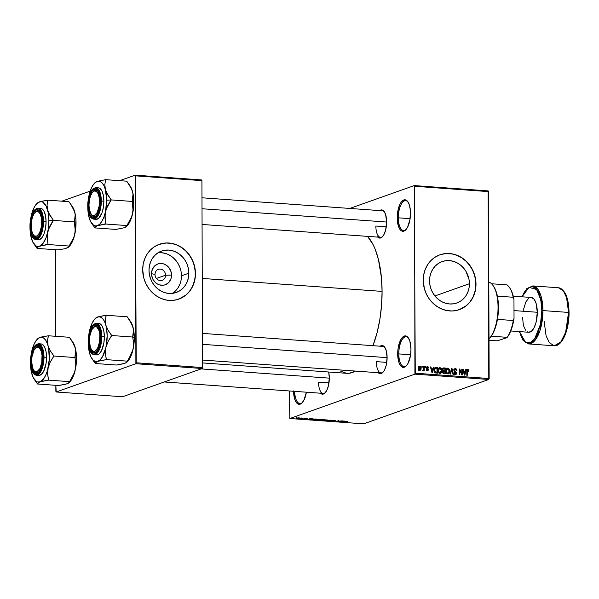 <?xml version="1.0" encoding="UTF-8"?>
<svg xmlns="http://www.w3.org/2000/svg" width="599" height="599" viewBox="0 0 599 599"><rect width="100%" height="100%" fill="white"/><g stroke="black" fill="none" stroke-linecap="round" stroke-linejoin="round"><path stroke-width="0.9" d="M398.328 217.819A14.96 6.215 -85.9 0 0 406.167 229.387A14.96 6.215 94.1 0 1 403.546 230.51A14.96 6.215 94.1 0 1 398.328 217.819L410.12 218.672L398.328 217.819A14.96 6.215 94.1 0 1 405.695 200.672A14.96 6.215 94.1 0 1 408.136 202.155A14.96 6.215 -85.9 0 0 401.644 203.57A14.96 6.215 -85.9 0 0 398.328 217.819L397.227 217.886L398.328 217.819M410.502 213.177A15.791 6.559 94.1 0 1 405.845 229.761A15.791 6.559 94.1 0 1 397.227 217.886L398.313 208.841L400.132 203.892L401.27 202.043L403.808 199.954L406.354 200.238L407.507 201.271L409.357 204.925L410.367 210.189L410.023 219.316L407.597 227.178L405.216 230.353L402.625 231.274L401.375 230.825L400.222 229.791L398.372 226.145L397.227 217.886A15.791 6.559 94.1 0 1 400.881 202.604A15.791 6.559 94.1 0 1 407.859 201.743A15.791 6.559 94.1 0 1 410.502 213.177M294.678 391.357A14.96 6.215 -85.9 0 0 302.51 402.408A14.96 6.215 94.1 0 1 299.889 403.531A14.96 6.215 94.1 0 1 294.678 391.357M293.57 390.915L294.715 399.174L296.565 402.82L298.968 404.295L301.559 403.374L303.94 400.199L306.389 392.203A15.791 6.559 94.1 0 1 302.188 402.783A15.791 6.559 94.1 0 1 293.57 391.274M398.807 353.912A14.96 6.215 -85.9 0 0 406.646 365.48A14.96 6.215 94.1 0 1 404.018 366.603A14.96 6.215 94.1 0 1 398.807 353.912L410.592 354.765L398.807 353.912A14.96 6.215 94.1 0 1 406.167 336.765A14.96 6.215 94.1 0 1 408.608 338.248A14.96 6.215 -85.9 0 0 402.116 339.67A14.96 6.215 -85.9 0 0 398.807 353.912L397.699 353.987L398.807 353.912M410.981 349.277A15.791 6.559 94.1 0 1 406.317 365.854A15.791 6.559 94.1 0 1 397.699 353.987L398.185 347.839L400.604 339.985L402.992 336.81L405.583 335.889L406.833 336.339L407.986 337.372L409.828 341.018L410.981 349.277L410.495 355.417L408.076 363.271L406.931 365.12L404.392 367.202L403.097 367.367L400.694 365.892L398.852 362.238L397.699 353.987A15.791 6.559 94.1 0 1 401.352 338.697A15.791 6.559 94.1 0 1 408.338 337.836A15.791 6.559 94.1 0 1 410.981 349.277M155.006 274.454A5.818 5.204 70.5 0 0 160.3 280.572A5.818 5.204 70.5 0 0 165.556 275.211L171.539 275.113A11.037 9.876 -109.5 0 1 161.565 285.274A11.037 9.876 -109.5 0 1 151.51 273.668L155.006 274.454A5.818 5.204 -109.5 0 1 158.338 269.348A5.818 5.204 -109.5 0 1 165.556 275.211A5.818 5.204 -109.5 0 1 162.224 280.31A5.818 5.204 -109.5 0 1 155.006 274.454L151.51 273.668L152.258 269.557L154.415 266.181L157.657 264.054L159.536 263.567L163.437 263.852L165.324 264.608L168.574 267.199L170.76 270.89L171.539 275.113L171.351 277.225L170.79 279.224L168.633 282.601L165.391 284.727L163.512 285.206L159.611 284.929L157.732 284.173L155.995 283.042L153.224 279.838L152.288 277.891L151.51 273.668A11.037 9.876 -109.5 0 1 161.483 263.5A11.037 9.876 -109.5 0 1 171.539 275.113L165.556 275.211L156.421 278.453L165.556 275.211A5.818 5.204 70.5 0 0 160.262 269.093A5.818 5.204 70.5 0 0 155.006 274.454M172.422 293.368A21.968 19.662 70.5 0 0 181.46 275.825L188.865 273.196A21.968 19.662 -109.5 0 1 176.278 292.469A21.968 19.662 -109.5 0 1 149.001 270.329L149.368 266.128L150.491 262.137L152.318 258.528L154.782 255.421L157.799 252.943L161.236 251.183L164.972 250.225L168.858 250.083L172.744 250.786L176.488 252.284L179.947 254.538L182.972 257.45L185.465 260.917L187.322 264.795L188.468 268.944L188.865 273.196L188.498 277.397L187.375 281.388L185.548 284.997L183.077 288.104L180.067 290.582L176.63 292.342L172.894 293.3L169.008 293.443L165.114 292.746L161.378 291.241L157.919 288.988L154.894 286.075L152.401 282.608L150.544 278.73L149.398 274.582L149.001 270.329A21.968 19.662 -109.5 0 1 161.588 251.056A21.968 19.662 -109.5 0 1 188.865 273.196L181.46 275.825A21.968 19.662 70.5 0 0 158.031 252.785M161.176 243.748L166.245 243.022L171.419 243.396L176.495 244.856L181.28 247.35L185.593 250.786L189.269 255.032L192.159 259.914L194.151 265.252L195.184 270.845L195.199 276.468L194.211 281.912L192.249 286.966L189.396 291.436L185.75 295.15L178.719 299.148A29.081 26.027 70.5 0 0 195.319 273.661L195.461 273.616A29.081 26.027 -109.5 0 1 178.794 299.126A29.081 26.027 -109.5 0 1 142.689 269.812L143.85 278.221L145.849 283.559L148.739 288.448L152.408 292.686L156.721 296.123L161.505 298.616L166.589 300.084L171.756 300.458L176.825 299.725L181.602 297.913L185.892 295.097L189.531 291.384L192.391 286.914L194.967 279.179L195.461 273.616L194.293 265.2L192.294 259.861L189.404 254.979L185.735 250.741L181.422 247.305L176.638 244.804L171.561 243.344L166.387 242.969L158.885 244.474L154.332 246.795L150.342 250.075L147.077 254.193L144.659 258.978L143.176 264.249L142.689 269.812A29.081 26.027 -109.5 0 1 159.349 244.302A29.081 26.027 -109.5 0 1 195.461 273.616L195.319 273.661A29.081 26.027 70.5 0 0 159.282 244.332M469.406 283.724A21.968 19.662 -109.5 0 1 456.82 302.997A21.968 19.662 -109.5 0 1 429.543 280.849L429.91 276.648L431.033 272.665L432.86 269.048L435.323 265.949L438.333 263.47L441.777 261.711L445.514 260.745L449.4 260.61L453.286 261.306L457.03 262.811L460.481 265.065L463.514 267.978L466.007 271.437L469.01 279.471L469.406 283.724L469.039 287.924L467.916 291.908L466.089 295.524L463.619 298.631L460.609 301.11L457.172 302.862L453.436 303.828L449.55 303.963L445.656 303.266L441.912 301.769L438.461 299.515L435.436 296.602L432.942 293.136L431.085 289.257L429.94 285.109L429.543 280.849A21.968 19.662 -109.5 0 1 442.129 261.583A21.968 19.662 -109.5 0 1 469.406 283.724L434.896 295.966L469.406 283.724M441.718 254.276L446.787 253.549L451.96 253.916L457.037 255.384L461.822 257.877L466.134 261.314L469.803 265.552L472.693 270.441L474.693 275.78L475.726 281.365L475.741 286.996L474.752 292.439L472.791 297.493L469.93 301.963L466.292 305.677L459.261 309.676A29.081 26.027 70.5 0 0 475.861 284.188L476.003 284.143A29.081 26.027 -109.5 0 1 459.336 309.646A29.081 26.027 -109.5 0 1 423.231 280.339L424.392 288.748L426.391 294.087L429.281 298.976L432.95 303.214L437.263 306.651L442.047 309.144L447.124 310.611L452.297 310.978L457.366 310.252L462.143 308.44L466.426 305.625L470.073 301.911L472.933 297.441L475.509 289.699L476.003 284.143L474.835 275.727L472.836 270.389L469.945 265.507L466.277 261.261L461.964 257.832L457.179 255.331L452.103 253.871L444.368 253.721L439.426 255.002L434.874 257.323L430.883 260.602L427.619 264.713L425.2 269.498L423.718 274.776L423.231 280.339A29.081 26.027 -109.5 0 1 439.891 254.83A29.081 26.027 -109.5 0 1 476.003 284.143L475.861 284.188A29.081 26.027 70.5 0 0 439.823 254.852M318.541 382.132A13.298 5.526 -85.9 0 0 325.474 392.45A13.298 5.526 94.1 0 1 323.175 393.408A13.298 5.526 94.1 0 1 318.541 382.132L328.971 382.888L318.541 382.132M320.113 392.854L322.262 394.179L323.423 394.03L324.583 393.356L326.717 390.511L328.342 386.085L329.315 377.991A14.129 5.87 94.1 0 0 328.671 372.009L329.315 377.991A14.129 5.87 94.1 0 1 325.145 392.824A14.129 5.87 94.1 0 1 320.443 393.214M375.858 226.033A13.298 5.526 -85.9 0 0 382.791 236.35A13.298 5.526 94.1 0 1 380.5 237.309A13.298 5.526 94.1 0 1 375.858 226.033L386.295 226.789L375.858 226.033M379.489 210.736L381.81 209.92L383.959 211.237L385.614 214.502L386.64 221.892A14.129 5.87 94.1 0 1 382.469 236.725A14.129 5.87 94.1 0 1 377.767 237.114M376.337 361.639A13.298 5.526 -85.9 0 0 383.27 371.949A13.298 5.526 94.1 0 1 380.971 372.915A13.298 5.526 94.1 0 1 376.337 361.639L386.767 362.388L376.337 361.639M379.968 346.342L382.282 345.518L384.431 346.836L386.085 350.101L387.111 357.491A14.129 5.87 94.1 0 1 382.941 372.323A14.129 5.87 94.1 0 1 378.239 372.72M202.26 278.43L382.087 291.391A71.461 29.688 -85.9 0 0 367.546 236.38L373.11 244.654L375.109 249.079L378.426 259.412L381.466 277.839L382.087 291.391L202.26 278.43M349.801 208.437L414.253 185.585L488.14 190.909L414.253 185.585L349.801 208.437M414.912 374.143L488.791 379.466L363.698 423.837L289.819 418.514L414.912 374.143L414.605 186.274L488.492 191.605L489.143 378.523L415.264 373.199L414.253 185.585L414.605 186.274L488.492 191.605L488.14 190.909L488.791 379.466L489.143 378.523L415.264 373.199L414.912 374.143L289.819 418.514L289.369 390.975L289.819 418.514L363.698 423.837L488.791 379.466L414.912 374.143M299.058 417.825L296.46 418.289L298.834 418.409L299.814 418.042L299.058 417.825L296.782 418.057L297.216 418.476L299.47 418.244L299.058 417.825L299.47 418.244M302.967 418.117L300.226 418.649L301.671 418.783L303.446 418.154L300.226 418.649L301.671 418.783L302.967 418.117M306.763 418.379L304.285 418.926L307.362 418.664M315.269 419.001L311.75 419.629L314.228 419.974L316.676 419.105L312.214 419.307L312.169 419.802L314.228 419.974L316.676 419.105L315.269 419.001M319.911 420.116L322.112 420.543L324.553 419.674L320.892 419.712L319.814 420.303L322.112 420.543L324.553 419.674L320.892 419.712L319.754 420.236M330.768 420.124L326.814 420.88L330.745 420.243L329.72 421.09L330.214 421.127L331.24 420.154L330.214 421.127L331.24 420.154L326.814 420.88L330.745 420.124M341.003 420.857L339.049 421.554L338.982 420.715L338.465 420.678L336.024 421.546L338.465 420.88L338.525 421.726L339.034 421.763L341.482 420.895L339.049 421.554L338.982 420.715L338.465 420.678L338.525 421.726L339.034 421.763L341.003 420.857M347.705 421.404L343.564 422.085L347.472 421.606L345.219 421.494L344.043 422.123L346.117 421.411L347.398 421.629M345.024 421.149L342.029 420.932L341.116 421.913L345.526 421.187L342.029 420.932L341.116 421.913L345.024 421.149M331.509 420.917L334.264 421.142L332.932 420.423L335.41 420.491L332.445 420.528L333.89 421.06L331.367 421.127L333.276 421.299L334.422 421.052L333.029 420.535L335.627 420.678L332.445 420.528L333.793 421.104L331.314 421.067M324.022 420.154L324.613 420.738L328.02 420.004L324.418 420.034L323.625 420.52L325.302 420.76L328.08 420.251L325.377 419.877L323.587 420.438M316.137 419.585L316.729 420.169L320.136 419.435L316.534 419.472L315.748 419.951L317.223 420.191L320.195 419.682L317.492 419.307L315.703 419.877M312.678 418.813L309.683 418.604L308.77 419.577L313.18 418.851L309.683 418.604L308.77 419.577L309.271 419.614L312.678 418.813M304.337 418.214L304.816 418.252L304.337 418.214M301.05 417.982L301.529 418.012L301.05 417.982M296.527 417.653L297.007 417.69L296.527 417.653M421.816 366.296L421.816 367.12L422.295 367.15L422.295 366.333L421.816 366.296L421.816 367.12L422.295 367.15L422.295 366.333L421.816 366.296M425.103 366.536L425.11 367.352L425.589 367.389L425.582 366.566L425.103 366.536L425.11 367.352L425.589 367.389L425.582 366.566L425.103 366.536M433.444 367.135L433.032 368.819L431.377 368.699L430.951 366.955L430.449 366.917L431.999 372.765L432.508 372.803L433.946 367.172L433.444 367.135L433.032 368.819L431.377 368.699L430.951 366.955L430.449 366.917L431.999 372.765L432.508 372.803L433.946 367.172L433.444 367.135M439.973 367.531L438.603 368.31L438.139 370.339L439.995 373.417C441.336 373.132 441.95 372.166 441.837 370.534L441.351 370.706L441.837 370.534L440.774 367.831L439.015 367.831L438.139 370.07L438.835 372.765L439.763 373.387L440.871 373.184L441.822 371.036L441.358 368.535L439.411 367.599M447.857 368.1L446.487 368.879L446.015 370.901L447.872 373.986C449.213 373.701 449.827 372.735 449.722 371.103L449.235 371.275L449.722 371.103L448.658 368.4L446.899 368.4L446.023 370.639L446.719 373.334L448.509 373.888L449.647 372.106L449.235 369.096L448.733 369.276L449.235 369.096L447.296 368.168M455.382 368.64L453.892 370.197L454.626 371.62L456.371 373.005L454.611 374.173L455.472 373.866L454.521 372.675L454.049 372.848L454.521 372.675L454.042 372.72L455.495 374.54L456.85 373.065L456.348 373.237L456.85 373.065L455.569 371.395L454.753 371.687L455.569 371.395L454.371 370.219L453.907 370.392L455.345 369.306L456.977 370.691L455.382 368.64L454.297 369.029L453.937 370.616L456.183 372.368L456.311 373.379L455.277 373.836L454.521 372.675L454.049 372.885L454.641 374.195L455.772 374.532L456.655 373.926L456.767 372.496L454.596 370.871L454.409 369.92L455.457 369.321L456.498 370.736L456.955 370.332L456.191 368.917L454.297 369.029L454.761 368.714M465.79 369.463L465.386 371.148L463.723 371.028L463.304 369.284L462.795 369.254L464.352 375.101L464.854 375.139L466.292 369.501L465.79 369.463L465.386 371.148L463.723 371.028L463.304 369.284L462.795 369.254L464.352 375.101L464.854 375.139L466.292 369.501L465.79 369.463M467.856 369.538L467.16 369.785L467.856 369.538L466.778 371.38L466.793 375.274L467.272 375.311L467.257 371.373L466.778 371.537L467.325 370.609L466.808 370.788L467.841 370.212L468.425 371.447L468.905 371.402L468.283 369.665L466.943 370.137L466.793 375.274L467.272 375.311L467.355 370.519L468.089 370.302L468.425 371.447L468.905 371.402L468.613 370.002L467.961 370.234L468.613 370.002L467.475 369.583M461.769 369.179L461.784 373.769L459.747 369.029L459.238 368.991L459.253 374.734L459.733 374.764L459.718 370.167L461.762 374.914L462.271 374.952L462.248 369.209L461.769 369.179L461.784 373.769L459.747 369.029L459.238 368.991L459.253 374.734L459.733 374.764L459.718 370.167L461.762 374.914L462.271 374.952L462.248 369.209L461.769 369.179M451.534 368.437L450.051 374.068L450.553 374.105L451.803 369.126L452.949 374.278L453.443 374.315L452.005 368.475L451.534 368.437L450.051 374.068L450.553 374.105L451.803 369.126L452.949 374.278L453.443 374.315L452.005 368.475L451.534 368.437M443.837 367.883L442.384 369.463L443.043 370.916L442.526 372.084L443.852 373.626L445.342 373.731L445.319 367.988L442.639 368.392L445.319 367.988L443.238 367.928L442.571 368.52L442.414 369.882L443.043 370.916L442.616 372.66L443.327 373.514L445.342 373.731L445.319 367.988L443.155 367.951M436.035 367.322C434.702 367.524 434.095 368.452 434.23 370.092L435.361 372.907L437.457 373.162L437.442 367.427L434.777 367.831L437.442 367.427L434.814 367.779L434.245 369.598L434.447 371.665L435.361 372.907L437.457 373.162L437.442 367.427L435.338 367.397M427.499 366.633L426.346 367.898L428.128 369.897L426.78 370.616L427.514 370.362L426.421 369.68L427.536 370.953L428.607 369.845L428.12 370.017L428.607 369.845L427.416 368.482L426.413 368.407L427.469 367.224L428.674 368.056L427.499 366.633L426.638 366.955L426.353 368.138L428.083 370.122L427.394 370.339L426.421 369.68L426.735 370.571L427.746 370.953L428.592 369.598L426.862 367.569L427.611 367.247L428.674 368.056L428.09 366.828L427.027 366.685M423.179 370.646L423.748 369.942L422.737 370.302L423.748 369.942L423.748 370.609L424.227 370.646L424.212 366.468L423.733 366.438L423.658 369.448L422.722 370.384L423.291 370.631L423.748 369.942L423.748 370.609L424.227 370.646L424.212 366.468L423.733 366.438L423.658 369.448L422.722 370.384L423.313 370.624M419.794 366.079L418.461 368.183L419.809 370.399L421.134 368.333L420.655 368.505L421.134 368.333L419.794 366.079L418.708 366.76L418.461 368.183L418.828 369.755L419.974 370.399L420.985 369.471L421.082 367.606L420.423 366.326L419.352 366.131M135.883 363.728L202.222 368.512L122.548 396.763L56.209 391.986L135.883 363.728L135.576 175.859L201.915 180.643L202.567 367.569L136.228 362.784L135.224 175.163L201.564 179.947L135.224 175.163L119.665 180.681L135.224 175.163L135.576 175.859L201.915 180.643L202.567 367.569L202.222 368.512L202.567 367.569L136.228 362.784L135.883 363.728L56.209 391.986L55.857 391.289L55.834 385.322L56.209 391.986L122.548 396.763L202.222 368.512L135.883 363.728M55.662 336.301L55.363 249.716L55.662 336.301M61.869 201.182L90.187 191.133L61.869 201.182M202.552 362.919L346.896 373.319A71.461 29.688 -85.9 0 0 355.394 371.073L349.337 373.259L346.417 373.274L340.764 371.268M372.967 345.675A71.461 29.688 -85.9 0 0 382.087 291.391L381.556 305.348L379.893 319.185L377.16 332.355L372.967 345.675M380.148 346.192A14.129 5.87 94.1 0 1 384.745 347.255A14.129 5.87 94.1 0 1 387.111 357.491L386.138 365.592L384.513 370.017L383.487 371.672L381.219 373.536L380.058 373.679L377.909 372.361M379.676 210.593A14.129 5.87 94.1 0 1 384.273 211.657A14.129 5.87 94.1 0 1 386.64 221.892L385.666 229.986L384.041 234.411L381.907 237.256L380.747 237.93L379.586 238.08L377.437 236.755M201.975 197.79L382.409 210.788A13.298 5.526 94.1 0 1 384.543 212.076M382.881 346.394A13.298 5.526 94.1 0 1 385.015 347.675M181.085 280.025L181.46 275.825L181.063 271.572M179.91 267.424L178.053 263.545L175.567 260.078L172.534 257.166L169.083 254.912M165.339 253.407L161.445 252.711M172.662 293.211L175.672 290.732L178.143 287.625L179.97 284.016M467.325 370.609L467.841 370.212M466.464 370.04L466.891 370.16M465.73 369.703L466.292 369.501L465.73 369.703M462.847 369.448L463.304 369.284L462.847 369.448M463.312 371.178L463.723 371.028L463.312 371.178M463.424 371.605L465.386 371.148L463.424 371.605M465.221 371.807L464.225 374.637L463.888 371.717L463.491 371.852L465.221 371.807L464.562 374.517L463.888 371.717L465.221 371.807M461.769 369.381L462.248 369.209L461.769 369.381M459.238 370.339L459.718 370.167L459.238 370.339M459.238 369.216L459.747 369.029L459.238 369.216M461.335 373.933L461.784 373.769L461.335 373.933M453.503 369.853L455.345 369.306M455.495 374.54L456.041 374.472M455.412 373.986L455.218 374.495M454.491 374.315L455.472 373.866M455.098 374.652L455.435 373.858M451.474 368.662L452.005 368.475L451.474 368.662M451.309 369.306L451.803 369.126L451.309 369.306M451.069 370.204L451.594 370.017L451.069 370.204M447.872 373.986L448.434 373.918M449.235 371.058L447.872 373.319L447.004 373.626L447.872 373.319L446.24 372.436L446.704 372.271L446.495 370.953L446.023 371.125L447.865 368.767L449.235 371.058L448.681 373.02L447.154 372.982L446.51 371.29L446.951 369.194L448.501 369.036L449.235 371.058M446.899 373.761L447.872 373.319M446.045 369.321L447.865 368.767M443.455 371.133L444.855 370.639L443.455 371.133M443.462 373.521L444.862 373.027L443.462 373.521M444.855 371.313L444.862 373.027L443.02 373.319L444.024 372.967L442.534 372.196L443.447 371.268L444.855 371.313L444.862 373.027L443.372 372.833L443.005 372.024L443.342 371.305L444.855 371.313M442.594 371.567L443.447 371.268M444.847 368.625L444.855 370.639L442.998 370.893L443.904 370.571L442.863 369.493L442.391 369.658L443.327 368.587L442.436 368.909L444.847 368.625L444.855 370.639L443.312 370.437L442.863 369.605L443.327 368.587L444.847 368.625M439.995 373.417L440.557 373.349M441.358 370.489L439.988 372.75L439.119 373.057L439.988 372.75L438.363 371.867L438.827 371.702L438.618 370.392L438.139 370.556L439.98 368.205L441.358 370.489L440.797 372.451L439.269 372.413L438.625 370.721L439.074 368.625L440.617 368.467L441.358 370.489M439.015 373.192L439.988 372.75M438.169 368.752L439.98 368.205M435.578 372.952L436.978 372.458L435.578 372.952M436.963 368.063L436.978 372.458L435.114 372.758L436.132 372.398L434.829 372.451L435.443 372.234L434.709 370.137L434.23 370.302L434.709 370.137L434.896 368.744L434.327 368.947L436.963 368.063L436.978 372.458L435.226 372.054L434.709 370.137L435.346 368.115L436.963 368.063M434.08 368.55L436.102 367.996M433.384 367.367L433.946 367.172L433.384 367.367M430.501 367.112L430.951 366.955L430.501 367.112M430.958 368.849L431.377 368.699L430.958 368.849M431.078 369.276L433.032 368.819L431.078 369.276M432.875 369.478L431.879 372.308L431.542 369.381L431.138 369.523L432.875 369.478L432.216 372.189L431.542 369.381L432.875 369.478M426.825 367.823L427.469 367.224M427.536 370.953L427.993 370.901M428.128 369.897L427.514 370.362M425.103 366.738L425.582 366.566L425.103 366.738M422.797 370.04L423.201 369.897L422.797 370.04M423.658 369.448L423.201 369.897M421.816 366.498L422.295 366.333L421.816 366.498M419.809 370.399L420.228 370.347M419.599 369.935L419.435 370.309M419.158 366.947L418.723 366.648M419.293 370.511L419.644 369.763M420.655 368.303L419.817 369.808L419.083 370.062L419.817 369.808L418.941 368.175L418.469 368.348L419.779 366.67L420.648 368.55L420.243 369.658L419.382 369.605L419.203 366.992L420.213 366.873L420.655 368.303M418.154 367.202L419.779 366.67M418.656 370.272L419.817 369.808M343.429 421.464L341.587 421.838L342.096 420.94L342.096 421.374L343.429 421.464L341.587 421.838L343.429 421.464M338.525 420.678L338.525 421.726L338.525 420.678M336.503 421.576L338.465 420.678L336.503 421.576M334.317 420.483L334.901 420.768M334.264 421.142L333.658 420.812M332.497 421.179L332.026 420.94M330.214 420.678L330.214 421.127L330.214 420.678M327.279 420.378L324.141 420.401L326.837 419.832L327.279 420.378L326.897 420.491L324.164 420.476L326.275 419.929L327.279 420.378L327.601 420.139L326.837 419.944M322.644 420.146L320.435 420.011L321.221 420.049L321.221 419.629L321.221 420.049L322.644 420.146L320.435 420.139L322.644 420.146M323.789 419.742L321.371 419.599L323.789 419.742M321.079 420.341L320.435 420.139M319.394 419.809L316.265 419.832L318.96 419.263L319.394 419.809L319.012 419.921L316.287 419.906L318.398 419.36L319.394 419.809L319.716 419.57L318.96 419.375M312.169 419.33L312.169 419.802L312.169 419.33M312.214 419.307L312.169 419.802M315.905 419.173L312.551 419.712L313.479 419.03L315.905 419.053L314.033 419.839L312.551 419.712L312.693 419.345L315.905 419.173M309.271 419.495L309.743 418.604L309.75 419.038L311.083 419.135L309.241 419.502L309.241 419.075L309.241 419.502L311.083 419.015L309.279 419.472M306.478 418.461L306.853 418.641M306.531 418.933L305.887 418.649M304.337 418.768L304.943 419.03M305.026 418.499L305.557 418.768M296.782 418.057L297.216 418.476M298.991 418.207L297.276 418.087L298.789 417.81L298.991 418.207L298.422 418.349L297.276 418.087L298.789 417.907M321.985 419.974L321.371 419.749M491.27 336.196L489.862 337.926A29.081 12.085 -85.9 0 0 491.27 336.196A29.081 12.085 -85.9 0 0 497.447 319.372A29.081 12.085 -85.9 0 0 497.372 296.131L498.458 307.377L497.447 319.372A29.081 12.085 94.1 0 1 491.27 336.196L507.106 337.334L506.919 337.724L497.192 340.853L489.009 340.262L497.192 340.853L506.919 337.724A28.25 11.74 -85.9 0 0 514.024 318.368L513.283 320.517L497.447 319.372L513.283 320.517A29.081 12.085 94.1 0 1 507.106 337.334A29.081 12.085 -85.9 0 0 513.283 320.517L514.024 318.368L512.901 324.276L511.284 329.645L509.255 334.197L506.919 337.724L507.106 337.334L491.27 336.196M489.001 338.839A29.913 12.429 -85.9 0 0 498.054 307.205A29.913 12.429 -85.9 0 0 488.806 282.047A29.913 12.429 94.1 0 1 493.044 285.528A29.913 12.429 94.1 0 1 497.866 312.558A29.913 12.429 94.1 0 1 489.218 338.615A29.913 12.429 94.1 0 1 489.001 338.839M493.321 285.933A29.081 12.085 94.1 0 1 497.372 296.131A29.081 12.085 -85.9 0 0 493.591 286.307L493.044 285.528M506.919 284.869L491.562 283.761L506.919 284.869A29.081 12.085 94.1 0 1 509.42 287.453A29.081 12.085 94.1 0 1 513.201 297.269L513.964 299.53L514.024 318.368L513.964 299.53A28.25 11.74 -85.9 0 0 509.966 288.231L512.025 292.2L513.201 297.269A29.081 12.085 -85.9 0 0 506.919 284.869M497.372 296.131L513.201 297.269L497.372 296.131M509.42 287.453L509.966 288.231A28.25 11.74 -85.9 0 0 509.697 287.849M35.184 212.301A13.298 5.526 94.1 0 1 38.134 210.646A13.298 5.526 94.1 0 1 40.275 211.926A13.298 5.526 -85.9 0 0 35.184 212.301A13.298 5.526 94.1 0 1 38.134 210.646A13.298 5.526 94.1 0 1 40.275 211.926A13.298 5.526 -85.9 0 0 35.513 211.926L34.862 212.623A12.467 5.181 94.1 0 1 41.668 221.989L42.364 221.944L41.668 221.989L41.286 226.834L40.163 231.229L38.471 234.501L36.472 236.148L34.457 235.924L32.75 233.857L31.597 230.271L31.185 225.711A12.467 5.181 94.1 0 1 34.862 212.623M33.267 234.741A12.467 5.181 94.1 0 1 31.185 225.711L31.567 220.859L32.69 216.464L34.383 213.199L36.382 211.552L38.388 211.776L40.103 213.836L41.249 217.422L41.668 221.989A12.467 5.181 94.1 0 1 38.785 234.052A12.467 5.181 94.1 0 1 33.267 234.741L33.814 235.519A13.298 5.526 -85.9 0 0 38.523 236.201A13.298 5.526 94.1 0 1 36.225 237.167A13.298 5.526 94.1 0 1 33.544 235.1A13.298 5.526 -85.9 0 0 38.523 236.201A13.298 5.526 94.1 0 1 36.225 237.167A13.298 5.526 94.1 0 1 33.544 235.1M48.519 212.682L47.591 210.069A22.477 9.337 94.1 0 1 48.893 220.717L53.311 220.432A25.802 10.722 -85.9 0 0 53.304 220.17L49.829 215.236L47.591 210.069L47.036 205.068L47.838 200.163L68.945 201.691L72.494 206.865L74.733 212.031L75.212 214.569L74.486 221.929L53.371 220.41L48.519 212.682M30.489 225.958L31.185 225.913L30.489 225.958L30.586 223.195L32.189 215.483L34.106 211.776L36.374 209.912L38.658 210.167L40.59 212.503L41.893 216.568L42.364 221.742A14.129 5.87 94.1 0 1 38.194 236.575A14.129 5.87 94.1 0 1 30.489 225.958A14.129 5.87 94.1 0 1 33.754 212.278A14.129 5.87 94.1 0 1 40.006 211.507A14.129 5.87 94.1 0 1 42.364 221.742L41.93 227.238L40.657 232.217L38.748 235.916L36.472 237.788L34.195 237.533L32.256 235.19L30.953 231.132L30.489 225.958M38.201 239.802L39.497 239.645L42.035 237.556L44.176 233.415L45.599 227.852L46.078 221.712L43.517 221.525L42.432 213.461L38.014 208.138A15.791 6.559 94.1 0 1 43.517 221.525L46.078 221.712A15.791 6.559 -85.9 0 0 40.575 208.317L38.014 208.138C33.072 209.313 30.384 215.318 29.95 226.16L29.995 226.13C29.725 221.81 31.612 210.653 36.374 208.766C41.136 207.284 43.098 217.063 42.858 221.57L43.517 221.525A15.791 6.559 94.1 0 1 35.745 239.63L41.915 232.345L43.517 221.525L42.858 221.57L41.743 213.573L40.934 211.567L38.838 209.036L37.632 208.609L35.116 209.5L31.844 214.794L30.107 223.142L30.13 229.028L31.111 234.127L32.9 237.661L34.016 238.657L36.479 238.934L38.935 236.912L40.043 235.122L41.803 230.33L42.858 221.57C43.128 225.89 41.234 237.039 36.479 238.934C31.717 240.416 29.755 230.63 29.995 226.13L29.995 226.197M72.277 206.385L74.036 209.86L75.212 214.569L74.418 222.222L75.272 231.102L73.917 237.234L69.102 246.047L47.995 244.527L47.201 235.355L48.564 229.23L53.371 220.41L74.486 221.929L75.317 228.077L74.808 234.209L72.397 241.577L69.102 246.578M68.608 247.117L69.402 246.279A22.477 9.337 -85.9 0 0 74.808 234.209A22.477 9.337 -85.9 0 0 74.733 212.031L75.946 219.803L75.347 231.409L73.917 237.234L68.556 247.17L65.051 248.682L58.185 249.918L37.078 248.398L37.617 247.275L39.519 246.249L47.995 244.527L69.102 246.047L68.556 247.17L66.654 248.203M70.877 204.379L74.733 212.031A22.477 9.337 -85.9 0 0 72.269 206.378L68.945 201.691L47.838 200.163L39.362 201.885L41.81 201.773L42.986 202.29L46.071 206.011L48.145 212.48L48.893 220.717L48.205 229.454L46.183 237.376L43.128 243.276L39.519 246.249L37.071 246.361L35.895 245.845L32.81 242.123L30.736 235.654L29.987 227.418M35.146 245.71L37.011 248.158A25.802 10.722 -85.9 0 0 37.205 248.353L37.617 247.275L39.519 246.249A22.477 9.337 94.1 0 1 33.746 243.703L37.078 248.398L58.185 249.918L65.051 248.682L67.889 247.574M31.215 215.887L31.215 215.88A22.477 9.337 94.1 0 0 30.609 219.107L33.626 208.512L35.753 204.858L39.362 201.885L37.108 203.45M29.95 226.16C30.137 234.164 32.069 238.657 35.745 239.63L38.306 239.81A15.791 6.559 -85.9 0 0 46.078 221.712L45.554 215.932L44.101 211.387L41.93 208.774L40.68 208.332M33.746 243.703A22.477 9.337 94.1 0 1 31.29 238.058L31.29 238.058A22.477 9.337 94.1 0 1 29.987 227.71M47.86 244.572A25.802 10.722 -85.9 0 0 48.055 244.242L47.156 238.387L47.665 232.255A22.477 9.337 94.1 0 1 39.519 246.249L48.055 244.242A25.802 10.722 94.1 0 1 47.86 244.572M53.311 220.702A25.802 10.722 -85.9 0 0 53.311 220.432L48.893 220.717A22.477 9.337 94.1 0 1 47.665 232.255L49.852 226.28L53.304 220.17A25.802 10.722 94.1 0 1 53.311 220.432A25.802 10.722 94.1 0 1 53.311 220.702M31.215 215.88A22.477 9.337 94.1 0 1 36.621 203.81A22.477 9.337 94.1 0 1 39.362 201.885A22.477 9.337 94.1 0 1 47.591 210.069L47.036 205.068L47.905 200.41A25.802 10.722 -85.9 0 0 47.71 200.216L40.964 201.414L37.46 202.919M68.915 246.631L68.556 247.17M92.987 191.8A13.298 5.526 94.1 0 1 95.93 190.145A13.298 5.526 94.1 0 1 98.071 191.425A13.298 5.526 -85.9 0 0 92.987 191.8A13.298 5.526 94.1 0 1 95.93 190.145A13.298 5.526 94.1 0 1 98.071 191.425A13.298 5.526 -85.9 0 0 93.309 191.425L92.658 192.122A12.467 5.181 94.1 0 1 99.464 201.489L100.16 201.451L99.464 201.489L99.052 196.929L97.899 193.342L96.192 191.276L94.178 191.051L92.179 192.698L90.486 195.97L89.363 200.366L88.981 205.21A12.467 5.181 94.1 0 1 92.658 192.122M202.013 208.737L386.64 222.042L202.013 208.737M91.07 214.24L91.61 215.019A13.298 5.526 -85.9 0 0 96.319 215.707A13.298 5.526 94.1 0 1 94.021 216.666A13.298 5.526 94.1 0 1 91.34 214.599L92.253 215.423L94.268 215.647L97.173 212.54L99.082 206.341L99.464 201.489A12.467 5.181 94.1 0 1 96.581 213.558A12.467 5.181 94.1 0 1 91.07 214.24A12.467 5.181 94.1 0 1 88.981 205.21L89.393 209.777L91.347 214.607A13.298 5.526 -85.9 0 0 96.319 215.707A13.298 5.526 94.1 0 1 94.021 216.666A13.298 5.526 94.1 0 1 91.34 214.599M106.315 192.182L105.387 189.576A22.477 9.337 94.1 0 1 106.689 200.216L111.107 199.939A25.802 10.722 -85.9 0 0 111.107 199.669L107.625 194.735L105.387 189.576L104.832 184.567L105.634 179.67L126.741 181.19L130.29 186.371L132.529 191.53L133.008 194.069L132.282 201.436L111.167 199.916L106.315 192.182M88.285 205.457L88.981 205.412L88.285 205.457L88.39 202.702L89.985 194.989L91.902 191.283L94.178 189.411L96.454 189.666L98.386 192.009L99.696 196.068L100.16 201.242A14.129 5.87 94.1 0 1 95.99 216.074A14.129 5.87 94.1 0 1 88.285 205.457A14.129 5.87 94.1 0 1 91.55 191.785A14.129 5.87 94.1 0 1 97.802 191.006A14.129 5.87 94.1 0 1 100.16 201.242L99.726 206.737L98.461 211.717L96.544 215.423L94.275 217.287L91.991 217.033L90.06 214.697L88.757 210.631L88.285 205.457M95.997 219.309L98.588 218.388L101.972 212.915L103.395 207.351L103.874 201.212L101.313 201.032L100.228 192.968L95.81 187.637A15.791 6.559 94.1 0 1 101.313 201.032L103.874 201.212A15.791 6.559 -85.9 0 0 98.371 187.824L95.81 187.637C90.868 188.812 88.18 194.825 87.746 205.667L87.791 205.629C87.521 201.309 89.408 190.16 94.17 188.266C98.932 186.783 100.894 196.569 100.654 201.069L101.313 201.032A15.791 6.559 94.1 0 1 93.541 219.129L99.719 211.844L101.313 201.032L100.654 201.069L99.539 193.073L97.749 189.539L96.634 188.543L95.428 188.108L92.92 188.999L89.64 194.293L87.903 202.642L87.926 208.534L89.715 215.633L91.812 218.163L94.275 218.433L96.731 216.419L97.839 214.629L99.599 209.837L100.654 201.069C100.924 205.39 99.037 216.546 94.275 218.433C89.513 219.915 87.551 210.137 87.791 205.629L87.746 205.667C87.933 213.671 89.865 218.156 93.541 219.129L96.102 219.316A15.791 6.559 -85.9 0 0 103.874 201.212L103.35 195.431L101.897 190.886L99.726 188.273L98.483 187.831M95.211 182.47L94.425 183.316A22.477 9.337 94.1 0 0 89.011 195.379L89.011 195.386A22.477 9.337 94.1 0 0 88.405 198.606L90.501 190.257L92.441 186.034L94.717 183.009L97.158 181.385L105.506 179.715A25.802 10.722 94.1 0 1 105.701 179.91A25.802 10.722 -85.9 0 0 105.506 179.715L97.158 181.385L99.614 181.272L101.897 182.68L103.867 185.51L105.387 189.576L104.832 184.567L105.634 179.67L126.741 181.19L131.593 188.925L133.083 193.941L133.764 205.098L132.604 213.708A22.477 9.337 -85.9 0 0 132.529 191.53A22.477 9.337 -85.9 0 0 130.073 185.885L131.832 189.359L133.008 194.069L132.214 201.721L133.068 210.608L131.713 216.741L126.898 225.553L105.791 224.033L104.997 214.861L106.36 208.729L111.167 199.916L132.282 201.436L133.113 207.576L132.604 213.708L130.193 221.083L126.898 226.085M126.404 226.624L127.198 225.778A22.477 9.337 -85.9 0 0 132.604 213.708L130.425 219.683L126.711 226.137L124.457 227.702L115.981 229.424L94.874 227.905L95.413 226.781L97.315 225.748L105.791 224.033L126.898 225.553L126.352 226.677L124.457 227.702L115.981 229.424L94.874 227.905L95.413 226.781L97.315 225.748L94.867 225.86L93.691 225.344L90.606 221.623L88.532 215.153L87.783 206.925M92.942 225.209L94.807 227.657A25.802 10.722 -85.9 0 0 95.001 227.852A25.802 10.722 94.1 0 1 94.807 227.657L91.55 223.21A22.477 9.337 94.1 0 1 89.086 217.564A22.477 9.337 94.1 0 1 87.783 207.209M94.425 183.316A22.477 9.337 94.1 0 1 97.158 181.385L94.904 182.957M125.685 227.081L124.457 227.702M95.256 182.418L97.158 181.385A22.477 9.337 94.1 0 1 105.387 189.576L106.689 200.216L105.461 211.754L103.979 216.883L102.032 221.098L99.763 224.123L97.315 225.748A22.477 9.337 94.1 0 1 91.55 223.21M105.656 224.078A25.802 10.722 -85.9 0 0 105.851 223.741L104.952 217.894L105.461 211.754A22.477 9.337 94.1 0 1 97.315 225.748L105.851 223.741A25.802 10.722 94.1 0 1 105.656 224.078M111.107 200.201A25.802 10.722 -85.9 0 0 111.107 199.939L106.689 200.216A22.477 9.337 94.1 0 1 105.461 211.754L107.648 205.779L111.107 199.669A25.802 10.722 94.1 0 1 111.107 199.939A25.802 10.722 94.1 0 1 111.107 200.201M126.711 226.137L126.352 226.677M128.673 183.878L130.073 185.885M42.836 357.551L42.14 357.596A12.467 5.181 94.1 0 1 39.257 369.658A12.467 5.181 94.1 0 1 33.746 370.339A12.467 5.181 94.1 0 1 31.657 361.309L32.563 367.831L34.023 370.706L35.918 371.874L36.943 371.747L39.848 368.64L41.758 362.44L42.035 355.229L41.234 351.074L38.868 347.375L36.853 347.15L33.948 350.258L32.039 356.465L31.657 361.309A12.467 5.181 94.1 0 1 35.341 348.221A12.467 5.181 94.1 0 1 42.14 357.596L42.836 357.551M33.746 370.339L34.285 371.118A13.298 5.526 -85.9 0 0 38.995 371.807A13.298 5.526 94.1 0 1 36.696 372.765A13.298 5.526 94.1 0 1 34.016 370.699A13.298 5.526 -85.9 0 0 38.995 371.807A13.298 5.526 94.1 0 1 36.696 372.765A13.298 5.526 94.1 0 1 34.016 370.699M329.315 378.141L201.122 368.902L329.315 378.141M35.663 347.899A13.298 5.526 94.1 0 1 38.606 346.244A13.298 5.526 94.1 0 1 40.747 347.525A13.298 5.526 -85.9 0 0 35.663 347.899A13.298 5.526 94.1 0 1 38.606 346.244A13.298 5.526 94.1 0 1 40.747 347.525A13.298 5.526 -85.9 0 0 35.985 347.525L35.341 348.221M72.749 341.984L75.204 347.63A22.477 9.337 -85.9 0 0 72.749 341.984L69.417 337.289L48.309 335.769L69.417 337.289L74.276 345.024L75.684 350.168L74.89 357.296L75.788 363.675L75.279 369.808A22.477 9.337 -85.9 0 0 76.507 358.269L74.942 357.581L76.507 358.269L76.44 361.197L75.818 367.015L74.388 372.84L69.574 381.653L48.467 380.133L47.628 373.993L48.137 367.853L50.323 361.878L53.85 356.016L50.301 350.834L48.062 345.675L47.516 340.666L48.309 335.769L39.841 337.484L37.58 339.056M31.762 373.656L31.769 373.664A22.477 9.337 94.1 0 1 30.459 363.308M30.961 361.556A14.129 5.87 94.1 0 1 34.225 347.884A14.129 5.87 94.1 0 1 40.477 347.113A14.129 5.87 94.1 0 1 42.836 357.341L42.409 362.837L40.238 369.868L38.104 372.713L35.79 373.529L34.667 373.132L31.987 368.947L31.081 364.237L31.395 356.061L33.559 349.03L34.577 347.383L36.853 345.511L39.13 345.765L41.81 349.958L42.836 357.341A14.129 5.87 94.1 0 1 38.665 372.181A14.129 5.87 94.1 0 1 30.961 361.556L31.657 361.511L30.961 361.556M38.673 375.408L41.264 374.487L43.652 371.313L46.071 363.451L46.557 357.311A15.791 6.559 -85.9 0 1 38.778 375.416L36.217 375.229L42.394 367.943L43.989 357.131L43.33 357.169C43.6 361.489 41.713 372.645 36.951 374.532C32.189 376.015 30.227 366.236 30.467 361.729L31.582 369.725L32.391 371.732L34.487 374.263L35.693 374.689L38.209 373.798L40.515 370.729L42.274 365.937L43.33 357.169L42.215 349.172L40.425 345.638L39.309 344.642L36.846 344.365L34.39 346.387L33.282 348.176L31.522 352.968L30.467 361.729C30.197 357.408 32.091 346.259 36.846 344.365C41.608 342.883 43.57 352.669 43.33 357.169L43.989 357.131A15.791 6.559 94.1 0 1 36.217 375.229C32.541 374.255 30.609 369.77 30.422 361.766C30.863 350.924 33.544 344.912 38.486 343.736A15.791 6.559 94.1 0 1 43.989 357.131L46.557 357.311L43.989 357.131L42.903 349.067L38.486 343.736L41.046 343.923A15.791 6.559 -85.9 0 1 46.557 357.311L46.026 351.531L44.573 346.986L42.402 344.373L41.159 343.931M32.601 348.408L31.687 351.478L34.098 344.111L36.225 340.457L38.606 338.113L41.069 337.237L43.457 337.896L45.606 340.03L47.366 343.504L48.616 348.079L49.298 359.243L47.463 370.511L45.734 375.221L43.607 378.875L39.991 381.848A22.477 9.337 94.1 0 1 34.225 379.309L37.55 384.004L38.096 382.881L39.991 381.848L37.542 381.96L36.367 381.443L33.282 377.722L31.208 371.253L30.459 363.024M35.618 381.308L37.55 384.004L58.657 385.524L37.55 384.004L38.823 382.357L41.601 381.368L48.467 380.133L69.574 381.653L69.035 382.776L67.133 383.802L58.657 385.524L65.523 384.281L68.368 383.18M31.687 351.478L31.687 351.478A22.477 9.337 94.1 0 0 31.081 354.705L31.687 351.478A22.477 9.337 94.1 0 1 37.101 339.416A22.477 9.337 94.1 0 1 39.841 337.484A22.477 9.337 94.1 0 1 48.062 345.675A22.477 9.337 94.1 0 1 48.137 367.853L50.323 361.878L53.783 356.3A25.802 10.722 -85.9 0 0 53.783 355.769L50.301 350.834L48.062 345.675L47.516 340.666L48.377 336.009A25.802 10.722 -85.9 0 0 48.182 335.814L41.436 337.012L37.939 338.517M71.348 339.977L75.204 347.63L76.507 358.269A22.477 9.337 -85.9 0 0 75.204 347.63L75.751 352.639L74.957 357.536L53.85 356.016L74.957 357.536L75.788 363.675L75.279 369.808L72.868 377.183L69.574 382.184M53.85 356.016L53.783 355.769A25.802 10.722 94.1 0 1 53.783 356.3L53.85 356.016M34.225 379.309A22.477 9.337 94.1 0 1 31.769 373.664L31.769 373.664M48.332 380.178A25.802 10.722 -85.9 0 0 48.534 379.841L47.628 373.993L48.137 367.853A22.477 9.337 94.1 0 1 39.991 381.848L48.332 380.178M69.08 382.724L69.873 381.877A22.477 9.337 -85.9 0 0 75.279 369.808L73.1 375.783L69.394 382.237L67.133 383.802M69.394 382.237L69.035 382.776M100.639 337.05L99.936 337.095A12.467 5.181 94.1 0 1 97.053 349.157A12.467 5.181 94.1 0 1 91.542 349.846A12.467 5.181 94.1 0 1 89.453 340.809L89.835 335.964L91.752 329.764L94.649 326.657L96.664 326.882L99.03 330.573L99.831 334.729L99.554 341.939L97.644 348.146L94.739 351.254L93.714 351.381L91.819 350.213L90.359 347.33L89.453 340.809A12.467 5.181 94.1 0 1 93.137 327.72A12.467 5.181 94.1 0 1 99.936 337.095L100.639 337.05M91.542 349.846L92.081 350.625A13.298 5.526 -85.9 0 0 96.791 351.306A13.298 5.526 94.1 0 1 94.492 352.272A13.298 5.526 94.1 0 1 91.812 350.205A13.298 5.526 -85.9 0 0 96.791 351.306A13.298 5.526 94.1 0 1 94.492 352.272A13.298 5.526 94.1 0 1 91.812 350.205M387.111 357.64L202.492 344.335L387.111 357.64M93.459 327.406A13.298 5.526 94.1 0 1 96.409 325.744A13.298 5.526 94.1 0 1 98.543 327.032A13.298 5.526 -85.9 0 0 93.459 327.406A13.298 5.526 94.1 0 1 96.409 325.744A13.298 5.526 94.1 0 1 98.543 327.032A13.298 5.526 -85.9 0 0 93.781 327.032L93.137 327.72M130.545 321.491L133 327.136A22.477 9.337 -85.9 0 0 130.545 321.483L127.22 316.796L106.105 315.269L127.22 316.796L132.072 324.523L133.48 329.667L132.686 336.795L133.584 343.175L133.075 349.314A22.477 9.337 -85.9 0 0 134.303 337.776L132.738 337.087L134.303 337.776L134.236 340.696L133.614 346.514L132.184 352.339L127.37 361.152L106.263 359.632L105.424 353.492L105.941 347.36L108.12 341.385L111.646 335.515L108.097 330.334L105.858 325.175L105.312 320.173L106.105 315.269L97.637 316.991L95.376 318.556M90.397 327.915L89.483 330.985L91.894 323.617L94.021 319.963L96.402 317.62L98.872 316.744L101.261 317.395L103.402 319.529L105.162 323.011L106.42 327.586L107.169 335.814L105.941 347.36L102.504 356.704L100.235 359.729L97.787 361.354A22.477 9.337 94.1 0 1 92.021 358.808L95.346 363.503L95.892 362.38L97.787 361.354L95.338 361.467L93.055 360.059L91.078 357.229L89.565 353.163A22.477 9.337 94.1 0 1 88.263 342.815M88.757 341.063A14.129 5.87 94.1 0 1 92.021 327.383A14.129 5.87 94.1 0 1 98.273 326.612A14.129 5.87 94.1 0 1 100.639 336.848L99.666 344.942L98.034 349.374L97.016 351.021L94.747 352.893L92.471 352.639L89.783 348.446L88.877 343.736L89.191 335.567L91.355 328.537L93.489 325.691L94.649 325.017L95.81 324.875L97.959 326.193L100.168 331.674L100.639 336.848A14.129 5.87 94.1 0 1 96.469 351.68A14.129 5.87 94.1 0 1 88.757 341.063L89.453 341.018L88.757 341.063M96.469 354.908L99.06 353.987L101.448 350.812L103.867 342.957L104.353 336.818A15.791 6.559 -85.9 0 1 96.574 354.915L94.013 354.735L100.19 347.45L101.785 336.631L101.126 336.675C101.403 340.996 99.509 352.145 94.747 354.039C89.992 355.521 88.023 345.735 88.27 341.235L89.378 349.232L91.168 352.766L93.496 354.196L94.747 354.039L96.005 353.305L98.311 350.228L100.07 345.436L101.126 336.675L100.011 328.679L99.202 326.672L97.105 324.141L94.642 323.872L92.186 325.886L91.078 327.675L89.318 332.467L88.27 341.235C87.993 336.915 89.887 325.759 94.642 323.872C99.404 322.389 101.366 332.168 101.126 336.675L101.785 336.631A15.791 6.559 94.1 0 1 94.013 354.735C90.337 353.754 88.405 349.269 88.218 341.265C88.659 330.423 91.347 324.418 96.282 323.235A15.791 6.559 94.1 0 1 101.785 336.631L104.353 336.818L101.785 336.631L100.699 328.566L96.282 323.235L98.85 323.423A15.791 6.559 -85.9 0 1 104.353 336.818L103.822 331.037L102.369 326.492L101.358 324.913L98.955 323.43M93.414 360.808L95.346 363.503L116.453 365.023L95.346 363.503L96.626 361.856L99.397 360.875L106.263 359.632L127.37 361.152L126.831 362.275L124.929 363.308L116.453 365.023L123.319 363.788L126.164 362.68M89.483 330.985L89.483 330.985A22.477 9.337 94.1 0 0 88.877 334.212L89.483 330.985A22.477 9.337 94.1 0 1 94.897 318.915A22.477 9.337 94.1 0 1 97.637 316.991A22.477 9.337 94.1 0 1 105.858 325.175A22.477 9.337 94.1 0 1 105.941 347.36L108.12 341.385L111.579 335.807A25.802 10.722 -85.9 0 0 111.579 335.275L108.097 330.334L105.858 325.175L105.312 320.173L106.173 315.516A25.802 10.722 -85.9 0 0 105.978 315.321L99.232 316.512L95.735 318.024M129.144 319.477L133 327.136L134.303 337.776A22.477 9.337 -85.9 0 0 133 327.136L133.547 332.138L132.753 337.035L111.646 335.515L132.753 337.035L133.584 343.175L133.075 349.314L130.664 356.682L127.37 361.684M92.021 358.808A22.477 9.337 94.1 0 1 89.565 353.163L88.255 342.523M111.646 335.515L111.579 335.275A25.802 10.722 94.1 0 1 111.579 335.807L111.646 335.515M106.135 359.677A25.802 10.722 -85.9 0 0 106.33 359.348L105.424 353.492L105.941 347.36A22.477 9.337 94.1 0 1 97.787 361.354L106.135 359.677M126.876 362.223L127.669 361.384A22.477 9.337 -85.9 0 0 133.075 349.314L129.287 358.142L126.831 362.275L124.929 363.308M127.19 361.736L126.831 362.275M521.886 296.79L526.783 288.666L532.796 285.918L558.425 287.76L563.315 290.829L566.564 297.576L568.571 312.431L569.05 312.551L568.571 312.431A29.081 12.085 -85.9 0 0 558.425 287.76C565.164 289.549 568.698 297.815 569.05 312.551C569.23 329.502 562.311 346.641 554.247 345.78A29.081 12.085 -85.9 0 0 568.571 312.431L542.934 310.582L540.934 295.726L537.685 288.988L532.796 285.918A29.081 12.085 94.1 0 1 542.934 310.582L568.571 312.431L565.621 332.355L560.746 342.089L554.247 345.78L549.365 342.71L546.116 335.964L544.109 321.109M521.999 296.797L529.037 287.348L536.599 289.504L540.807 299.874L541.833 310.656L542.934 310.582A29.081 12.085 94.1 0 1 528.618 343.931L535.117 340.239L539.991 330.506L542.934 310.582L541.833 310.656L540.964 321.641L538.419 331.599L535.641 337.462L532.369 341.385L528.887 343.025L526.596 342.763L524.439 341.437L521.617 337.559L519.49 331.606L525.428 342.194L530.01 342.755L534.585 339.019L540.478 324.299L541.833 310.656L541.586 305.295L540.388 298.01L539.078 293.929L536.472 289.347L533.305 286.973L531.021 286.711L527.539 288.351L524.267 292.275L521.999 296.797M527.202 331.771L528.58 332.265L531.44 331.247L534.076 327.735L536.09 322.269L537.288 312.266L514.002 310.589L537.288 312.266A17.453 7.248 -85.9 0 0 531.208 297.463L513.276 296.168M510.767 330.977L528.7 332.273A17.453 7.248 -85.9 0 0 537.288 312.266L536.023 303.139L533.979 299.111L531.328 297.471M528.46 298.489L525.825 302.001L523.152 310.686M522.613 317.47L523.197 323.864L523.885 326.597L525.922 330.626M565.426 294.131L566.916 297.838M567.523 299.972L568.032 302.263M568.436 304.704L568.908 309.9M568.923 315.366L568.107 323.595L566.34 331.247L563.771 337.656L560.634 342.276M324.396 393.498L164.291 381.96M382.192 373.005L202.544 360.051M384.101 346.484L202.447 333.388M467.654 370.234L466.254 370.729M443.425 371.275L442.025 371.769M427.169 367.262L425.769 367.756M427.843 370.324L426.451 370.818M423.328 369.882L422.789 370.077M489.218 338.615L489.87 337.918M37.415 202.971L36.621 203.81M380.5 237.309L202.073 224.453M37.887 338.57L37.101 339.416M95.683 318.069L94.897 318.915M554.247 345.78L528.618 343.931L523.062 340.344L519.378 331.599"/></g></svg>
